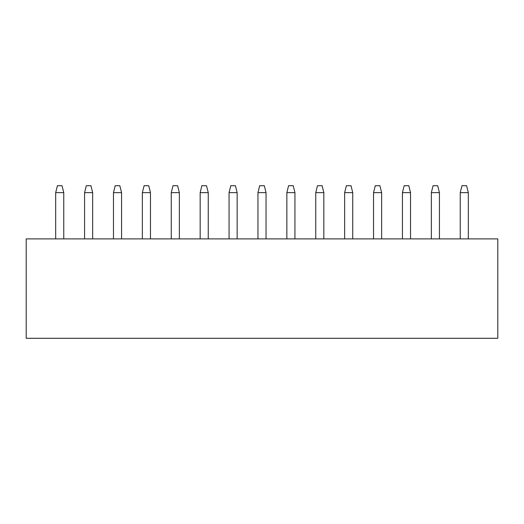<?xml version="1.0" encoding="UTF-8"?>
<svg xmlns="http://www.w3.org/2000/svg" width="524" height="524" viewBox="0 0 524 524"><rect width="100%" height="100%" fill="white"/><g stroke="black" fill="none" stroke-linecap="round" stroke-linejoin="round"><path stroke-width="0.79" d="M92.663 238.885L92.663 192.649L84.574 192.649L84.574 238.885M229.06 192.649L230.789 185.712L235.414 185.712L237.149 192.649L229.06 192.649L229.06 238.885M402.439 192.649L404.174 185.712L408.799 185.712L410.528 192.649L402.439 192.649L402.439 238.885M26.2 338.288L497.8 338.288L497.8 238.885L26.2 238.885L26.2 338.288M237.149 192.649L237.149 238.885M344.648 192.649L346.377 185.712L351.001 185.712L352.737 192.649L344.648 192.649L344.648 238.885M92.663 192.649L90.927 185.712L86.303 185.712L84.574 192.649M439.426 238.885L439.426 192.649L431.337 192.649L431.337 238.885M439.426 192.649L437.697 185.712L433.073 185.712L431.337 192.649M323.839 238.885L323.839 192.649L322.103 185.712L317.485 185.712L315.749 192.649L315.749 238.885M410.528 192.649L410.528 238.885M373.54 192.649L375.276 185.712L379.9 185.712L381.636 192.649L373.54 192.649L373.54 238.885M381.636 192.649L381.636 238.885M352.737 192.649L352.737 238.885M294.94 238.885L294.94 192.649L286.851 192.649L286.851 238.885M294.94 192.649L293.211 185.712L288.586 185.712L286.851 192.649M208.251 192.649L200.161 192.649L201.897 185.712L206.515 185.712L208.251 192.649L208.251 238.885M179.352 238.885L179.352 192.649L171.263 192.649L171.263 238.885M179.352 192.649L177.623 185.712L172.999 185.712L171.263 192.649M113.472 192.649L115.201 185.712L119.826 185.712L121.561 192.649L113.472 192.649L113.472 238.885M121.561 192.649L121.561 238.885M150.46 238.885L150.46 192.649L142.364 192.649L142.364 238.885M150.46 192.649L148.724 185.712L144.1 185.712L142.364 192.649M200.161 192.649L200.161 238.885M323.839 192.649L315.749 192.649M266.048 192.649L257.952 192.649L259.688 185.712L264.312 185.712L266.048 192.649L266.048 238.885M257.952 192.649L257.952 238.885M468.325 238.885L468.325 192.649L460.236 192.649L460.236 238.885M468.325 192.649L466.589 185.712L461.965 185.712L460.236 192.649M63.764 192.649L55.675 192.649L57.411 185.712L62.035 185.712L63.764 192.649L63.764 238.885M55.675 192.649L55.675 238.885"/></g></svg>
